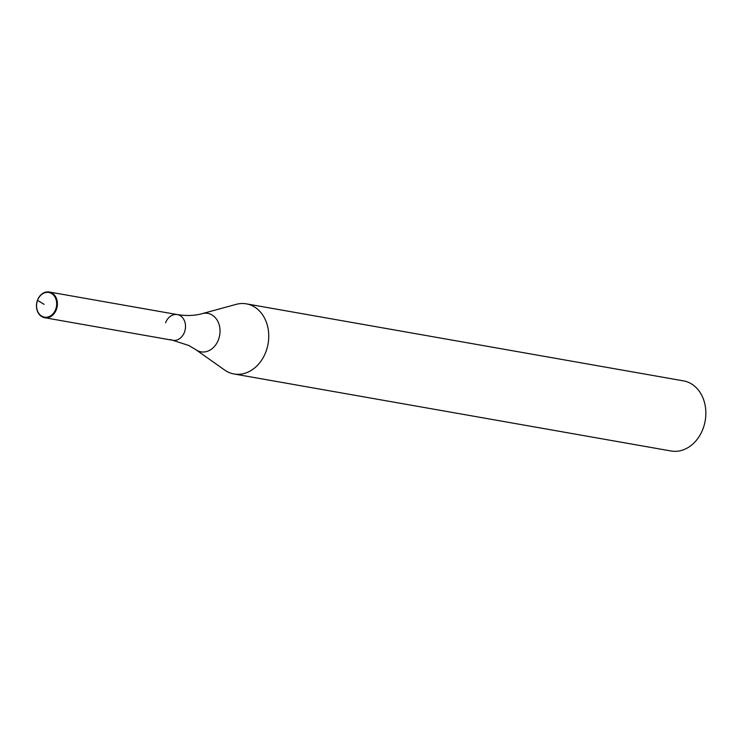<?xml version="1.0" encoding="UTF-8"?>
<svg xmlns="http://www.w3.org/2000/svg" width="743" height="743" viewBox="0 0 743 743"><rect width="100%" height="100%" fill="white"/><g stroke="black" fill="none" stroke-linecap="round" stroke-linejoin="round"><path stroke-width="1.11" d="M170.537 339.551A13.058 10.383 -80 0 0 172.775 340.294A13.058 10.383 -80 0 0 184.951 330.681A13.058 10.383 -80 0 0 179.555 315.311A13.058 10.383 -80 0 0 177.308 314.577A13.058 10.383 -80 0 0 165.587 322.787M202.17 313.648A19.522 15.529 -80 0 1 211.123 314.475A19.522 15.529 -80 0 1 218.516 339.551A19.522 15.529 -80 0 1 197.638 350.733A19.522 15.529 -80 0 1 195.827 349.656L224.6 370.005A35.608 28.327 -80 0 0 234.008 373.98A35.608 28.327 -80 0 0 265.975 351.588A35.608 28.327 -80 0 0 246.37 303.85A35.608 28.327 -80 0 0 236.163 304.361L202.17 313.648C194.759 315.729 186.465 316.035 177.308 314.577L49.205 291.999A13.058 10.383 -80 0 0 37.484 300.209A13.058 10.383 -80 0 0 44.673 317.716A13.058 10.383 -80 0 0 56.394 309.506A13.058 10.383 -80 0 0 49.205 291.999M234.008 373.98L671.105 451.001A35.608 28.327 -80 0 0 703.073 428.609A35.608 28.327 -80 0 0 683.458 380.871L246.37 303.85M44.051 304.351L37.549 300.339A12.529 9.965 -80 0 0 42.305 316.444A12.529 9.965 -80 0 0 55.706 309.264A12.529 9.965 -80 0 0 50.961 293.169A12.529 9.965 -80 0 0 37.549 300.339L37.484 300.209M195.827 349.656L188.741 345.458L172.775 340.294A13.058 10.383 -80 0 0 184.496 332.084A13.058 10.383 -80 0 0 177.308 314.577M172.775 340.294L44.673 317.716"/></g></svg>
